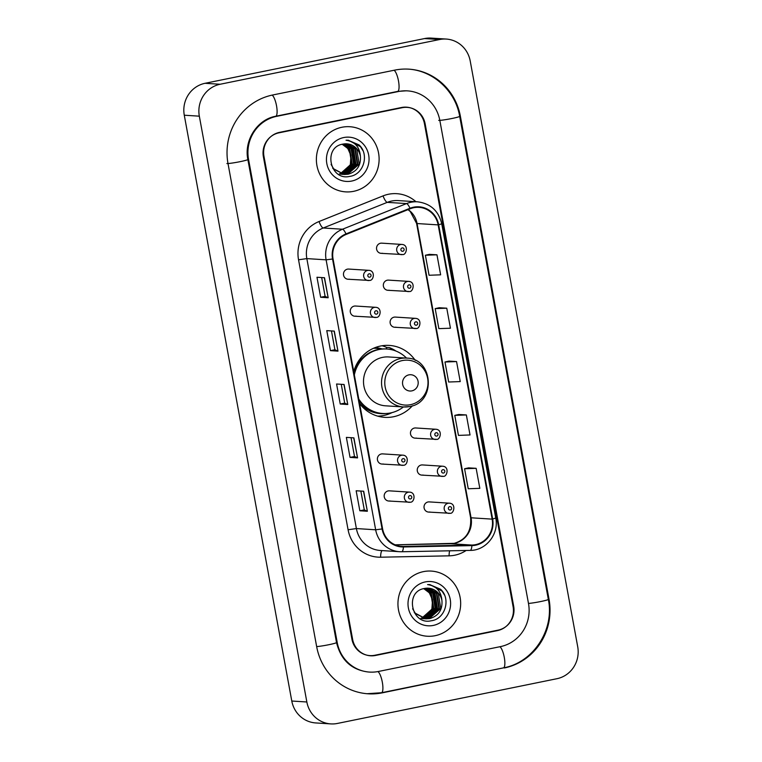 <?xml version="1.0" encoding="UTF-8"?>
<svg xmlns="http://www.w3.org/2000/svg" width="762" height="762" viewBox="0 0 762 762"><rect width="100%" height="100%" fill="white"/><g stroke="black" fill="none" stroke-linecap="round" stroke-linejoin="round"><path stroke-width="1.14" d="M415.271 360.388A36.043 34.623 93.7 0 0 389.315 345.415A36.043 34.623 93.7 0 0 380.533 346.024A36.043 34.623 93.7 0 0 353.739 371.599M359.597 403.536A36.043 34.623 93.7 0 0 384.724 417.347A36.043 34.623 93.7 0 0 393.516 416.747A36.043 34.623 93.7 0 0 412.375 405.803M376.199 317.411A5.096 4.896 -86.3 0 1 370.389 312.744A5.096 4.896 -86.3 0 1 375.609 307.315L355.473 306.029A5.096 4.896 93.7 0 0 350.253 311.458A5.096 4.896 93.7 0 0 356.064 316.125M403.336 465.258A5.096 4.896 -86.3 0 1 397.526 460.591A5.096 4.896 -86.3 0 1 402.746 455.171L382.61 453.885A5.096 4.896 93.7 0 0 377.39 459.315A5.096 4.896 93.7 0 0 383.2 463.972M410.127 502.225A5.096 4.896 -86.3 0 1 404.317 497.557A5.096 4.896 -86.3 0 1 409.527 492.128L389.392 490.842A5.096 4.896 93.7 0 0 384.181 496.272A5.096 4.896 93.7 0 0 389.992 500.939M369.418 280.445A5.096 4.896 -86.3 0 1 363.607 275.777A5.096 4.896 -86.3 0 1 368.827 270.348L348.691 269.062A5.096 4.896 93.7 0 0 343.472 274.491A5.096 4.896 93.7 0 0 349.282 279.159M443.189 476.317A5.096 4.896 -86.3 0 1 437.378 471.649A5.096 4.896 -86.3 0 1 442.598 466.22L422.462 464.934A5.096 4.896 93.7 0 0 417.243 470.364A5.096 4.896 93.7 0 0 423.053 475.031M449.971 513.274A5.096 4.896 -86.3 0 1 444.16 508.606A5.096 4.896 -86.3 0 1 449.38 503.187L429.244 501.901A5.096 4.896 93.7 0 0 424.024 507.321A5.096 4.896 93.7 0 0 429.835 511.988M416.052 328.46A5.096 4.896 -86.3 0 1 410.242 323.793A5.096 4.896 -86.3 0 1 415.461 318.364L395.326 317.078A5.096 4.896 93.7 0 0 390.106 322.507A5.096 4.896 93.7 0 0 395.916 327.174M436.407 439.35A5.096 4.896 -86.3 0 1 430.597 434.683A5.096 4.896 -86.3 0 1 435.816 429.254L415.681 427.968A5.096 4.896 93.7 0 0 410.461 433.397A5.096 4.896 93.7 0 0 416.271 438.064M409.27 291.494A5.096 4.896 -86.3 0 1 403.46 286.826A5.096 4.896 -86.3 0 1 408.68 281.397L388.544 280.121A5.096 4.896 93.7 0 0 383.324 285.54A5.096 4.896 93.7 0 0 389.134 290.208M402.488 254.537A5.096 4.896 -86.3 0 1 396.678 249.869A5.096 4.896 -86.3 0 1 401.888 244.44L381.752 243.154A5.096 4.896 93.7 0 0 376.542 248.583A5.096 4.896 93.7 0 0 382.353 253.251M375.18 347.586A32.985 31.69 -86.3 0 1 382.21 348.958M386.677 347.424A36.043 34.623 93.7 0 0 382.114 345.738M513.093 606.657L424.434 123.596A20.403 19.602 93.7 0 0 406.479 107.166A20.403 19.602 93.7 0 0 401.507 107.509L279.549 132.359A20.403 19.602 93.7 0 0 263.966 156.305L352.625 639.366A20.403 19.602 93.7 0 0 370.58 655.796A20.403 19.602 93.7 0 0 375.552 655.453L497.51 630.603A20.403 19.602 93.7 0 0 513.093 606.657M378.495 671.465L500.453 646.614A36.719 35.281 93.7 0 0 528.495 603.523L439.836 120.463A36.719 35.281 93.7 0 0 407.518 90.878A36.719 35.281 93.7 0 0 398.564 91.497L276.606 116.348A36.719 35.281 93.7 0 0 248.555 159.439L337.214 642.499A36.719 35.281 93.7 0 0 369.541 672.084A36.719 35.281 93.7 0 0 378.495 671.465M556.946 678.704A27.203 26.137 93.7 0 0 577.72 646.786L470.211 60.97A27.203 26.137 93.7 0 0 446.265 39.062A27.203 26.137 93.7 0 0 439.636 39.519L220.113 84.258A27.203 26.137 93.7 0 0 199.33 116.176L306.848 701.983A27.203 26.137 93.7 0 0 330.794 723.9A27.203 26.137 93.7 0 0 337.423 723.443L556.946 678.704M446.265 39.062L431.206 38.1A27.203 26.137 93.7 0 0 424.577 38.557L205.054 83.296A27.203 26.137 93.7 0 0 184.28 115.214L291.789 701.03A27.203 26.137 93.7 0 0 315.735 722.938L330.794 723.9M369.827 655.73A20.403 19.602 93.7 0 0 373.161 655.52M407.394 107.385A20.403 19.602 93.7 0 0 405.727 107.128M504.368 667.96A58.483 56.188 93.7 0 0 549.04 599.332L460.381 116.272A58.483 56.188 93.7 0 0 408.899 69.161A58.483 56.188 93.7 0 0 394.649 70.142L272.691 94.993A58.483 56.188 93.7 0 0 228.019 163.63L316.678 646.69A58.483 56.188 93.7 0 0 368.151 693.801A58.483 56.188 93.7 0 0 382.41 692.82L503.349 667.903M405.67 107.271A20.403 19.602 93.7 0 0 402.384 107.347A20.403 19.602 93.7 0 1 405.67 107.271L407.184 107.366A20.403 19.602 93.7 0 0 402.203 107.709L278.968 132.826A20.403 19.602 93.7 0 0 263.385 156.762L351.92 639.156A20.403 19.602 93.7 0 0 369.875 655.596A20.403 19.602 93.7 0 0 374.847 655.253L498.091 630.136A20.403 19.602 93.7 0 0 513.674 606.2L425.139 123.806A20.403 19.602 93.7 0 0 407.184 107.366M341.871 127.273A32.642 31.356 93.7 0 0 316.44 161.458A32.642 31.356 93.7 0 0 345.672 191.872A32.642 31.356 93.7 0 0 353.625 191.329A32.642 31.356 93.7 0 0 379.057 157.143A32.642 31.356 93.7 0 0 349.825 126.721A32.642 31.356 93.7 0 0 341.871 127.273A32.642 31.356 93.7 0 0 316.44 161.458A32.642 31.356 93.7 0 0 345.672 191.872A32.642 31.356 93.7 0 0 353.625 191.329A32.642 31.356 93.7 0 0 379.057 157.143A32.642 31.356 93.7 0 0 349.825 126.721A32.642 31.356 93.7 0 0 341.871 127.273M423.424 571.633A32.642 31.356 93.7 0 0 398.002 605.819A32.642 31.356 93.7 0 0 427.225 636.232A32.642 31.356 93.7 0 0 435.188 635.689A32.642 31.356 93.7 0 0 460.61 601.504A32.642 31.356 93.7 0 0 431.387 571.09A32.642 31.356 93.7 0 0 423.424 571.633A32.642 31.356 93.7 0 0 398.002 605.819A32.642 31.356 93.7 0 0 427.225 636.232A32.642 31.356 93.7 0 0 435.188 635.689A32.642 31.356 93.7 0 0 460.61 601.504A32.642 31.356 93.7 0 0 431.387 571.09A32.642 31.356 93.7 0 0 423.424 571.633M413.69 207.721A21.765 20.907 -86.3 0 1 418.995 207.359A21.765 20.907 -86.3 0 1 438.15 224.885L492.147 519.132A21.765 20.907 -86.3 0 1 471.907 545.068L403.431 546.43A21.765 20.907 -86.3 0 1 401.755 546.392A21.765 20.907 -86.3 0 1 382.6 528.857L333.051 258.899A21.765 20.907 -86.3 0 1 346.167 234.42L410.185 208.778A21.765 20.907 -86.3 0 1 413.69 207.721M413.595 207.188A22.308 21.431 93.7 0 0 409.994 208.264L345.986 233.905A22.308 21.431 93.7 0 0 332.537 259.004L382.086 528.961A22.308 21.431 93.7 0 0 403.441 546.973L471.907 545.611A22.308 21.431 93.7 0 0 492.662 519.027L438.664 224.78A22.308 21.431 93.7 0 0 413.595 207.188M476.145 468.325L464.572 468.744L468.249 488.766L479.822 488.337L476.145 468.325L468.62 467.868M466.354 414.947L454.781 415.376L458.448 435.388L470.03 434.959L466.354 414.947L458.829 414.49M436.959 254.813L425.387 255.241L429.063 275.253L440.636 274.834L436.959 254.813L429.435 254.356M446.761 308.191L435.188 308.62L438.855 328.632L450.437 328.212L446.761 308.191L439.236 307.734M456.552 361.569L444.979 361.998L448.656 382.01L460.229 381.591L456.552 361.569L449.028 361.112M367.36 511.254L359.835 510.778L356.159 490.766L363.693 491.242L367.36 511.254L363.512 491.233M337.976 351.13L330.451 350.644L326.774 330.632L334.299 331.108L337.976 351.13L334.118 331.099M328.174 297.752L320.65 297.266L316.973 277.254L324.507 277.73L328.174 297.752L324.326 277.72M357.568 457.886L350.044 457.4L346.367 437.388L353.892 437.864L357.568 457.886L353.711 437.855M347.767 404.508L340.243 404.022L336.566 384.01L344.1 384.486L347.767 404.508L343.919 384.477M340.243 404.022L344.71 403.117M341.252 384.305L344.71 403.127L347.586 404.47M350.044 457.4L354.501 456.495L357.388 457.848M320.65 297.266L325.117 296.361L327.993 297.713M330.451 350.644L334.909 349.739L337.795 351.092M359.835 510.778L364.303 509.873L367.179 511.226M444.979 361.998L449.104 361.093M435.188 308.62L439.303 307.715M425.387 255.241L429.511 254.337M454.781 415.376L458.895 414.471M464.572 468.744L468.697 467.849M334.909 349.748L331.46 330.927M325.117 296.37L321.659 277.549M354.501 456.505L351.053 437.683M364.303 509.883L360.845 491.061M343.214 144.075L349.682 148.609L352.13 163.668L340.614 173.755M340.366 173.803L339.652 173.917M340.138 173.726L339.423 173.85M344.176 143.923L351.558 148.723L354.016 163.792L342.519 173.869L341.538 174.031M341.3 174.06L340.585 174.127M343.938 143.951L351.092 148.695L353.549 163.763L341.309 173.974M341.071 174.003L340.357 174.079M345.138 143.828L353.444 148.847L355.902 163.906L344.405 173.993L342.471 174.241M342.233 174.26L341.528 174.279M341.995 174.212L340.585 174.241M344.9 143.847L352.968 148.819L355.425 163.878L343.929 173.965L342.233 174.193M346.091 143.808L355.321 148.971L357.778 164.03L346.281 174.107L343.405 174.393M343.167 174.393L342.462 174.365M345.853 143.808L354.854 148.933L357.311 164.001L345.815 174.079L343.176 174.365M342.938 174.365L342.224 174.346M360.378 156.22A15.373 14.773 93.7 0 0 346.843 143.837A15.373 14.773 93.7 0 0 343.1 144.094C322.774 146.837 329.746 181.118 349.625 176.413C363.855 174.765 369.56 154.2 358.988 144.885L348.101 140.227L346.034 140.218C354.806 141.57 359.588 146.904 360.378 156.22C361.045 165.544 356.968 171.555 348.167 174.231L344.348 174.488L333.899 169.231L331.079 164.411M346.805 143.837L356.74 149.057L359.188 164.116L347.691 174.203L344.11 174.469M344.348 174.488L332.727 168.316M342.957 144.123L349.206 148.58L351.663 163.64L340.376 173.679M343.757 137.541A22.174 21.307 93.7 0 0 326.822 163.563A22.174 21.307 93.7 0 0 351.739 181.051A22.174 21.307 93.7 0 0 368.675 155.038A22.174 21.307 93.7 0 0 343.757 137.541M342.186 144.275L347.796 148.485L350.968 155.619A15.373 14.773 93.7 0 0 342.024 144.313M350.968 155.619L350.339 164.544L345.138 171.764M348.444 140.256L360.474 146.704L362.931 150.647M352.739 148.533L354.178 164.782L351.225 170.24M353.463 149.457L354.416 164.792L352.101 169.374M411.832 390.877A8.163 7.839 93.7 0 0 418.062 381.305A8.163 7.839 93.7 0 0 408.889 374.866A8.163 7.839 93.7 0 0 402.66 384.439A8.163 7.839 93.7 0 0 411.832 390.877M406.622 358.102C433.607 358.292 436.321 402.669 409.604 406.546L403.508 406.965A24.479 23.517 93.7 0 1 381.581 384.153A24.479 23.517 93.7 0 1 400.65 358.511A24.479 23.517 93.7 0 1 406.622 358.102L388.582 356.949A24.479 23.517 93.7 0 0 382.61 357.368A24.479 23.517 93.7 0 0 363.541 383A24.479 23.517 93.7 0 0 385.467 405.813L403.508 406.965A24.479 23.517 93.7 0 0 409.47 406.556M358.769 399.031A32.299 31.032 93.7 0 0 382.705 413.48A32.299 31.032 93.7 0 0 390.582 412.937A32.299 31.032 93.7 0 0 403.412 406.956M406.527 358.102A32.299 31.032 93.7 0 0 386.82 349.006A32.299 31.032 93.7 0 0 378.943 349.548A32.299 31.032 93.7 0 0 354.349 374.942M386.82 349.006L386.067 348.958A32.299 31.032 93.7 0 0 378.19 349.501A32.299 31.032 93.7 0 0 354.006 373.075M381.152 349.053A32.299 31.032 93.7 0 0 376.285 348.329A32.299 31.032 93.7 0 0 373.494 348.282M362.007 358.531A25.498 24.498 93.7 0 0 361.131 359.083M359.045 400.507A32.299 31.032 93.7 0 0 381.952 413.423L382.705 413.48M392.097 412.585A35.357 33.976 -86.3 0 1 383.791 415.471A35.357 33.976 -86.3 0 1 377.657 416.128M386.591 348.986L386.305 347.396L389.315 347.586L393.754 350.282M389.315 347.586A35.357 33.976 -86.3 0 1 396.021 351.082M424.767 588.435L431.235 592.969L433.692 608.028L422.167 618.115M421.929 618.163L421.215 618.277M421.691 618.087L420.976 618.211M425.739 588.283L433.121 593.093L435.569 608.152L424.072 618.23L423.091 618.392M422.853 618.42L422.148 618.487M425.491 588.312L432.645 593.055L435.102 608.124L422.862 618.334M422.624 618.363L421.91 618.439M426.691 588.197L434.997 593.207L437.455 608.276L425.958 618.353L424.024 618.611M423.786 618.62L423.081 618.639M422.843 618.639L422.138 618.611M426.453 588.207L434.531 593.179L436.978 608.238L425.491 618.325L423.796 618.563M423.558 618.582L422.843 618.611M427.653 588.169L436.883 593.331L439.331 608.39L427.844 618.477L424.958 618.754M427.415 588.169L436.407 593.303L438.864 608.362L427.368 618.449L424.015 618.725M424.491 618.725L423.786 618.715M441.931 600.58A15.373 14.773 93.7 0 0 428.406 588.197A15.373 14.773 93.7 0 0 424.653 588.454C404.327 591.198 411.299 625.478 431.178 620.782C445.418 619.125 451.114 598.57 440.541 589.245L429.654 584.597L427.587 584.578C436.359 585.93 441.141 591.264 441.931 600.58C442.598 609.914 438.531 615.915 429.72 618.592L425.901 618.849L415.461 613.591L412.633 608.771M428.368 588.197L438.293 593.417L440.75 608.486L429.254 618.563L425.663 618.83M425.901 618.849L414.28 612.677M424.52 588.483L430.768 592.941L433.216 608L421.938 618.039M425.31 581.911A22.174 21.307 93.7 0 0 408.375 607.924A22.174 21.307 93.7 0 0 433.302 625.421A22.174 21.307 93.7 0 0 450.237 599.399A22.174 21.307 93.7 0 0 425.31 581.911M423.748 588.635L429.349 592.846L432.521 599.98A15.373 14.773 93.7 0 0 423.586 588.674M432.521 599.98L431.902 608.905L426.701 616.125M429.997 584.616L442.027 591.064L444.484 595.008M434.292 592.893L435.74 609.143L432.787 614.61M435.026 593.827L435.969 609.152L433.664 613.734M407.775 69.085C432.949 70.266 455.438 90.84 459.686 116.329L548.335 599.389A10.878 0.762 169.6 0 1 540.582 601.561A10.878 0.762 169.6 0 1 528.485 603.428M503.234 667.893A10.878 2.924 -101.5 0 0 503.453 667.874A10.878 2.924 -101.5 0 0 504.292 657.406A10.878 2.924 -101.5 0 0 499.862 646.728M381.276 692.744A10.878 2.924 -101.5 0 0 381.495 692.734A10.878 2.924 -101.5 0 0 382.333 682.266A10.878 2.924 -101.5 0 0 377.904 671.579M316.659 646.595A10.878 0.762 -10.4 0 0 328.755 644.728A10.878 0.762 -10.4 0 0 336.518 642.557L247.86 159.496C243.792 140.084 257.508 119.367 275.692 116.262L397.65 91.411L406.384 90.802M226.885 163.554A10.878 0.762 -10.4 0 0 238.744 161.935A10.878 0.762 -10.4 0 0 247.86 159.496M272.11 95.117A10.878 2.924 78.5 0 1 276.53 105.794A10.878 2.924 78.5 0 1 275.692 116.262M394.059 70.266A10.878 2.924 78.5 0 1 398.488 80.934A10.878 2.924 78.5 0 1 397.65 91.411M459.686 116.329A10.878 0.762 169.6 0 1 450.571 118.767A10.878 0.762 169.6 0 1 438.712 120.386M291.789 701.03L306.848 701.983M184.28 115.214L199.33 116.176M205.054 83.296L220.113 84.258M424.577 38.557L439.636 39.519M496.214 630.517L497.51 630.603M374.218 655.368L375.552 655.453M548.326 599.284L549.04 599.332M381.391 692.753L382.41 692.82M459.667 116.224L460.381 116.272M336.499 642.452L337.214 642.499M247.84 159.391L248.555 159.439M275.587 116.281L276.606 116.348M397.545 91.43L398.564 91.497M471.907 545.068L450.828 543.725A21.765 20.907 93.7 0 0 454.447 543.325A21.765 20.907 93.7 0 0 471.068 517.789L417.071 223.542A21.765 20.907 93.7 0 0 408.156 209.588M492.147 519.132L471.068 517.789A12.24 0.857 -10.4 0 1 470.592 517.636C471.592 531.19 466.134 539.763 454.209 543.335L395.154 544.82L450.828 543.725A12.24 3.381 -91.1 0 0 450.742 543.725A12.24 3.381 -91.1 0 0 450.666 543.725M438.15 224.885L417.071 223.542A12.24 0.857 -10.4 0 1 416.585 223.399L410.232 211.484L408.013 209.645M466.134 550.478A34.004 32.671 -86.3 0 1 454.771 555.212A34.004 32.671 -86.3 0 1 449.104 555.841L380.638 557.203A34.004 32.671 -86.3 0 1 348.082 529.752L298.542 259.794A34.004 32.671 -86.3 0 1 319.03 221.532L383.048 195.891A34.004 32.671 -86.3 0 1 415.938 201.711M298.542 259.794L306.838 258.604L326.107 259.832A27.203 26.137 -86.3 0 1 342.5 229.229L406.517 203.587A27.203 26.137 -86.3 0 1 410.899 202.273A27.203 26.137 -86.3 0 1 417.528 201.816L398.259 200.587A27.203 26.137 93.7 0 0 391.63 201.044A27.203 26.137 93.7 0 0 387.248 202.359L323.231 228A27.203 26.137 93.7 0 0 306.838 258.604L356.387 528.561A27.203 26.137 93.7 0 0 380.333 550.478L399.602 551.707A27.203 26.137 -86.3 0 1 375.656 529.79L326.107 259.832L332.537 259.004M409.994 208.264A6.801 1.715 68.2 0 0 406.517 203.587L387.248 202.359A6.801 1.715 -111.8 0 1 383.048 195.891M382.086 528.961L375.656 529.79L356.387 528.561L348.082 529.752M401.698 551.755A27.203 26.137 -86.3 0 1 399.602 551.707L401.745 551.755A6.801 1.876 88.9 0 1 401.698 551.755M403.441 546.973A6.801 1.876 88.9 0 1 401.745 551.755L470.211 550.393A6.801 1.876 88.9 0 1 470.173 550.393L401.784 551.745M319.03 221.532A6.801 1.715 -111.8 0 0 323.231 228L342.5 229.229A6.801 1.715 68.2 0 1 345.986 233.905M471.907 545.611A6.801 1.876 88.9 0 1 470.211 550.393C486.042 550.602 499.186 533.905 495.748 518.046L441.741 223.809L438.664 224.78M492.662 519.027L495.748 518.046M402.203 107.709L400.917 107.623M278.968 132.826L277.949 132.759M382.124 550.593A6.801 1.876 -91.1 0 0 380.638 557.203M449.666 550.802A6.801 1.876 -91.1 0 0 449.104 555.841M403.431 546.43L400.088 546.211M410.442 404.689A22.489 21.603 93.7 0 0 427.625 378.295A22.489 21.603 93.7 0 0 402.346 360.559A22.489 21.603 93.7 0 0 385.162 386.944A22.489 21.603 93.7 0 0 410.442 404.689M359.54 403.222A32.604 31.328 93.7 0 0 386.001 413.499M402.203 247.917A1.695 1.629 93.7 0 0 400.907 249.917A1.695 1.629 93.7 0 0 402.812 251.26A1.695 1.629 93.7 0 0 404.117 249.26A1.695 1.629 93.7 0 0 402.203 247.917M408.984 284.883A1.695 1.629 93.7 0 0 407.689 286.874A1.695 1.629 93.7 0 0 409.604 288.217A1.695 1.629 93.7 0 0 410.899 286.226A1.695 1.629 93.7 0 0 408.984 284.883M415.776 321.85A1.695 1.629 93.7 0 0 414.471 323.84A1.695 1.629 93.7 0 0 416.385 325.183A1.695 1.629 93.7 0 0 417.681 323.193A1.695 1.629 93.7 0 0 415.776 321.85M436.121 432.74A1.695 1.629 93.7 0 0 434.826 434.731A1.695 1.629 93.7 0 0 436.74 436.074A1.695 1.629 93.7 0 0 438.036 434.083A1.695 1.629 93.7 0 0 436.121 432.74M442.903 469.697A1.695 1.629 93.7 0 0 441.608 471.697A1.695 1.629 93.7 0 0 443.522 473.04A1.695 1.629 93.7 0 0 444.817 471.04A1.695 1.629 93.7 0 0 442.903 469.697M449.694 506.663A1.695 1.629 93.7 0 0 448.389 508.664A1.695 1.629 93.7 0 0 450.304 509.997A1.695 1.629 93.7 0 0 451.599 508.006A1.695 1.629 93.7 0 0 449.694 506.663M369.751 277.168A1.695 1.629 93.7 0 0 371.046 275.177A1.695 1.629 93.7 0 0 369.132 273.834A1.695 1.629 93.7 0 0 367.836 275.825A1.695 1.629 93.7 0 0 369.751 277.168M376.533 314.135A1.695 1.629 93.7 0 0 377.828 312.134A1.695 1.629 93.7 0 0 375.923 310.791A1.695 1.629 93.7 0 0 374.618 312.791A1.695 1.629 93.7 0 0 376.533 314.135M403.67 461.982A1.695 1.629 93.7 0 0 404.965 459.991A1.695 1.629 93.7 0 0 403.06 458.648A1.695 1.629 93.7 0 0 401.755 460.648A1.695 1.629 93.7 0 0 403.67 461.982M410.451 498.948A1.695 1.629 93.7 0 0 411.747 496.957A1.695 1.629 93.7 0 0 409.842 495.614A1.695 1.629 93.7 0 0 408.546 497.605A1.695 1.629 93.7 0 0 410.451 498.948M548.335 599.389C554.698 629.774 533.333 662.578 503.453 667.874L381.495 692.734L367.027 693.725M368.408 672.008C351.558 669.95 340.928 660.13 336.518 642.557M441.741 223.809C438.55 210.807 430.482 203.473 417.528 201.816M369.875 655.596L368.37 655.501M470.592 517.636L416.585 223.399M381.105 253.336L402.555 254.527C406.241 255.499 409.108 244.783 401.888 244.44M387.887 290.293L409.337 291.494C413.033 292.456 415.89 281.75 408.68 281.397M394.678 327.26L416.119 328.451C419.814 329.422 422.672 318.707 415.461 318.364M415.023 438.15L436.474 439.341C440.169 440.312 443.027 429.597 435.816 429.254M421.815 475.117L443.255 476.307C446.951 477.279 449.809 466.563 442.598 466.22M428.596 512.074L450.037 513.274C453.733 514.245 456.59 503.53 449.38 503.187M368.827 270.348C375.542 270.529 373.856 280.835 369.484 280.435L348.043 279.244M375.609 307.315C382.324 307.496 380.638 317.802 376.266 317.402L354.825 316.211M402.746 455.171C409.461 455.343 407.775 465.658 403.403 465.258L381.962 464.058M409.527 492.128C416.243 492.309 414.557 502.625 410.194 502.225L388.744 501.025"/></g></svg>
